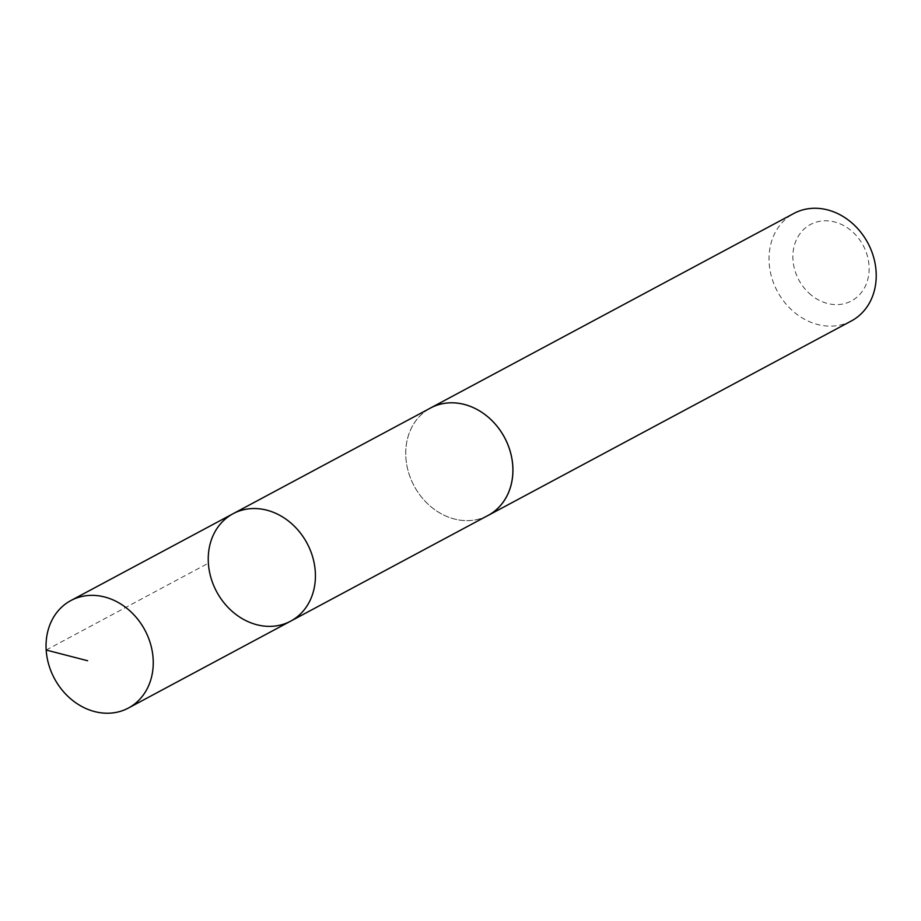 <?xml version="1.0" encoding="UTF-8"?>
<svg xmlns="http://www.w3.org/2000/svg" width="921" height="921" viewBox="0 0 921 921"><rect width="100%" height="100%" fill="white"/><g stroke="black" fill="none" stroke-linecap="round" stroke-linejoin="round"><path stroke-width="0.69" stroke-dasharray="4.61 3.45" d="M233.071 513.722A60.947 51.288 -118.2 0 0 216.619 591.662A60.947 51.288 -118.2 0 0 290.61 621.18M488.084 515.426A60.936 51.277 61.8 0 1 431.558 507.218A60.936 51.277 61.8 0 1 430.568 408.003M486.691 516.174A60.959 51.3 61.8 0 1 431.546 507.241A60.959 51.3 61.8 0 1 429.174 408.74M851.395 320.934A60.959 51.3 61.8 0 1 794.846 312.726A60.959 51.3 61.8 0 1 793.856 213.453M811.24 295.088A43.356 36.495 61.8 0 1 812.644 223.446A43.356 36.495 61.8 0 1 869.125 269.577A43.356 36.495 61.8 0 1 811.24 295.088M46.177 650.03L208.376 563.192"/><path stroke-width="1.38" d="M429.174 408.74A60.959 51.3 61.8 0 1 430.544 407.98A60.936 51.277 61.8 0 1 487.094 416.211A60.936 51.277 61.8 0 1 488.084 515.426L290.61 621.18A60.947 51.288 -118.2 0 0 289.608 521.942A60.947 51.288 -118.2 0 0 233.071 513.722A60.947 51.288 -118.2 0 0 216.619 591.662A60.947 51.288 -118.2 0 0 290.61 621.18A60.947 51.288 -118.2 0 0 289.608 521.942A60.947 51.288 -118.2 0 0 233.071 513.722L70.882 600.55A60.959 51.3 61.8 0 1 127.432 608.769A60.959 51.3 61.8 0 1 128.422 708.03A60.959 51.3 61.8 0 1 71.873 699.822A60.959 51.3 61.8 0 1 70.882 600.55M233.071 513.722L430.568 408.003A60.959 51.3 61.8 0 1 504.547 437.498A60.959 51.3 61.8 0 1 488.095 515.461A60.959 51.3 61.8 0 1 486.691 516.174M430.544 407.98L793.856 213.453A60.959 51.3 61.8 0 1 867.847 242.983A60.959 51.3 61.8 0 1 851.395 320.934L488.095 515.461M87.622 660.737L46.177 650.03M290.61 621.18L128.422 708.03"/></g></svg>

